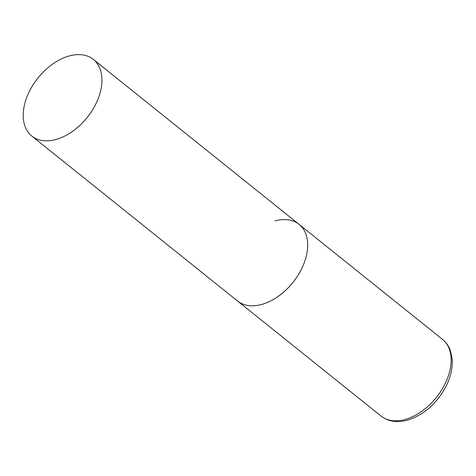 <?xml version="1.0" encoding="UTF-8"?>
<svg xmlns="http://www.w3.org/2000/svg" width="476" height="476" viewBox="0 0 476 476"><rect width="100%" height="100%" fill="white"/><g stroke="black" fill="none" stroke-linecap="round" stroke-linejoin="round"><path stroke-width="0.71" d="M275.17 220.87A49.135 31.547 128.7 0 1 299.059 224.363A49.135 31.547 128.7 0 1 302.195 267.643A49.135 31.547 128.7 0 1 261.473 304.521A49.135 31.547 128.7 0 1 237.583 301.028A49.135 31.547 -51.3 0 0 278.073 296.477A49.135 31.547 -51.3 0 0 307.097 252.22A49.135 31.547 -51.3 0 0 299.059 224.363L442.496 339.364A49.135 31.547 128.7 0 1 445.625 382.644A49.135 31.547 128.7 0 1 404.909 419.523A49.135 31.547 128.7 0 1 381.02 416.036C388.196 421.504 396.942 422.89 407.272 420.195C422.819 415.375 435.326 404.874 444.78 388.696C450.296 378.676 452.771 368.888 452.2 359.344L450.35 350.509C448.69 345.981 446.072 342.268 442.496 339.364M23.8 108.207A49.135 31.547 -51.3 0 0 31.838 136.065A49.135 31.547 -51.3 0 0 72.322 131.513A49.135 31.547 -51.3 0 0 101.352 87.251A49.135 31.547 -51.3 0 0 93.314 59.393A49.135 31.547 -51.3 0 0 52.83 63.945A49.135 31.547 -51.3 0 0 23.8 108.207M31.838 136.065L381.02 416.036M299.059 224.363L93.314 59.393"/></g></svg>
